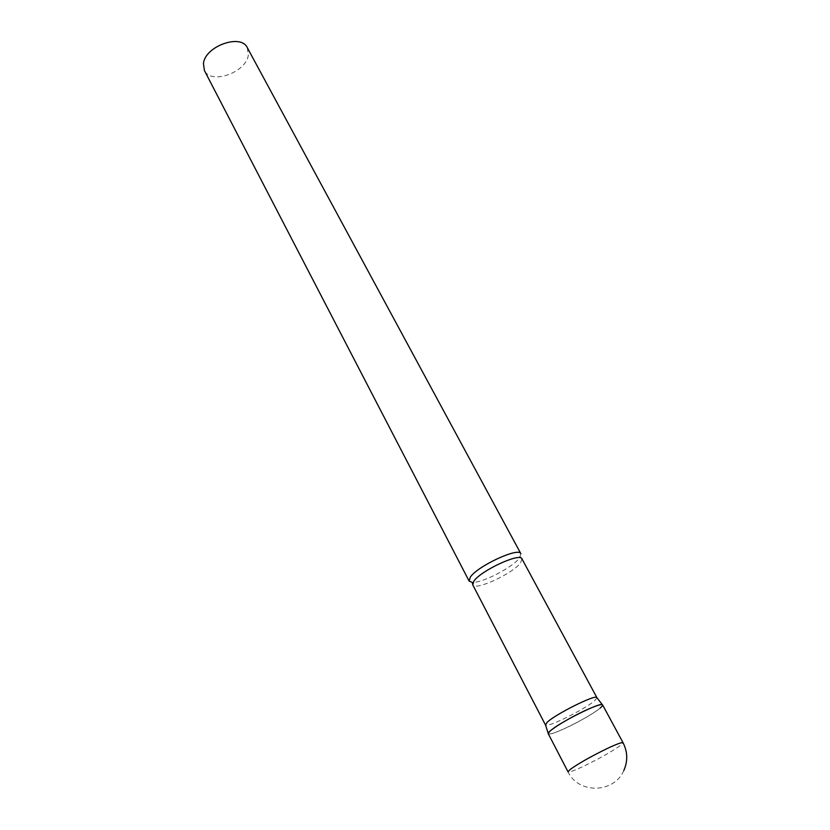 <?xml version="1.0" encoding="UTF-8"?>
<svg xmlns="http://www.w3.org/2000/svg" width="830" height="830" viewBox="0 0 830 830"><rect width="100%" height="100%" fill="white"/><g stroke="black" fill="none" stroke-linecap="round" stroke-linejoin="round"><path stroke-width="0.62" stroke-dasharray="4.15 3.11" d="M548.257 733.699C549.418 734.706 554.98 732.942 564.95 728.418C582.38 720.513 604.396 706.838 602.611 704.919M596.946 697.771L594.716 700.624C585.461 709.028 547.198 728.035 545.518 724.995M600.246 708.021C589.746 717.317 546.43 738.503 548.215 733.398M520.867 553.714L519.404 558.102C512.67 567.388 482.002 583.21 472.27 582.39M247.35 47.756L248.305 55.413C245.815 72.698 210.737 84.909 204.398 70.498M623.787 770.593C614.2 793.387 578.437 794.217 568.042 771.869C569.038 772.543 574.547 770.51 584.548 765.779C600.069 758.174 612.042 751.409 620.456 745.485L623.05 742.736M521.935 558.818L520.535 562.937C512.826 573.613 474.75 591.157 472.758 584.86"/><path stroke-width="1.25" d="M623.05 742.736L602.611 704.919C601.574 703.913 596.179 705.604 586.395 709.992C568.623 717.991 546.254 731.956 548.257 733.699L568.042 771.869L570.2 769.452C578.437 763.527 590.721 756.576 607.041 748.598C616.846 743.991 622.189 742.041 623.05 742.736C627.698 751.887 627.937 761.172 623.787 770.593M545.518 724.995L547.25 722.204C555.467 714.267 594.363 694.783 596.666 697.408L596.946 697.771M545.383 724.569L548.215 733.398L550.207 730.971C558.953 722.743 600.08 702.087 602.383 704.722C603.099 705.106 602.383 706.206 600.246 708.021M470.299 577.172C477.478 566.029 519.092 546.814 520.867 553.714L247.35 47.756C241.146 33.356 205.145 46.127 203.433 63.505L204.398 70.498L469.137 581.104L470.299 577.172M545.424 724.87L472.758 584.86L472.27 582.39L469.137 581.104M472.758 584.86L473.889 581.145C480.778 570.625 520.286 552.344 521.935 558.818L520.171 557.023M596.895 697.625L521.935 558.818M596.666 697.408L602.383 704.722"/></g></svg>
